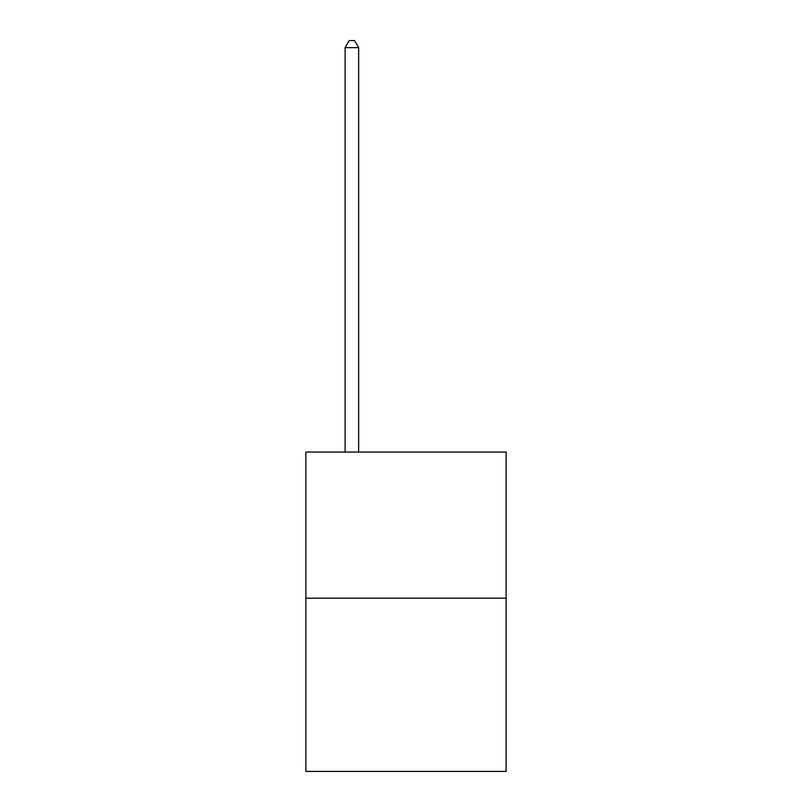 <?xml version="1.0" encoding="UTF-8"?>
<svg xmlns="http://www.w3.org/2000/svg" width="812" height="812" viewBox="0 0 812 812"><rect width="100%" height="100%" fill="white"/><g stroke="black" fill="none" stroke-linecap="round" stroke-linejoin="round"><path stroke-width="1.22" d="M506.13 598.2L506.13 452.061L305.87 452.061L305.87 771.4L506.13 771.4L506.13 598.2L305.87 598.2M358.64 452.061L358.64 47.634L345.11 47.634L345.11 452.061M345.11 47.634L349.17 40.6L354.58 40.6L358.64 47.634"/></g></svg>
